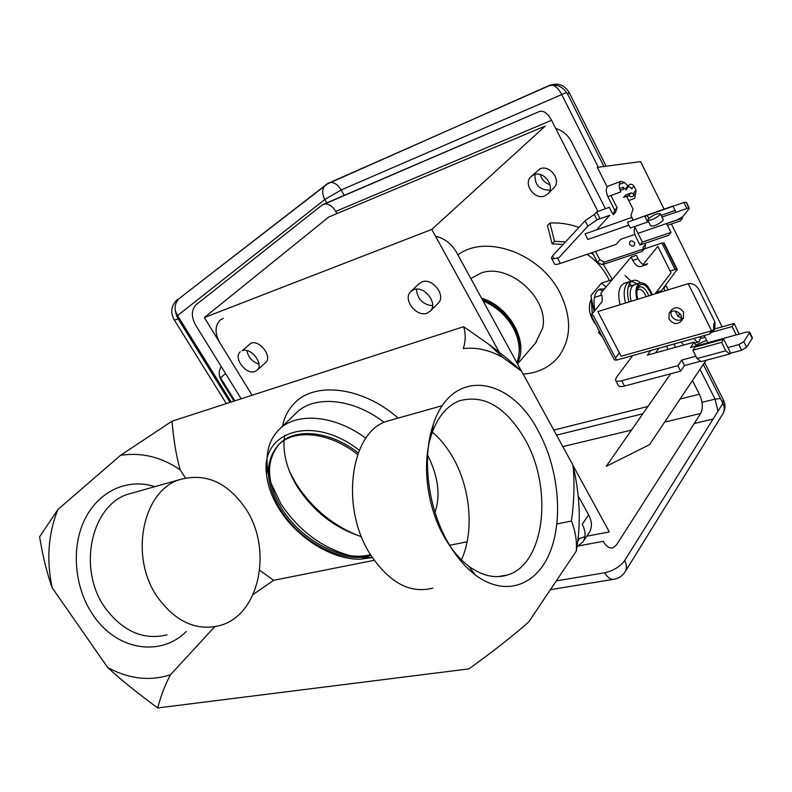 <?xml version="1.0" encoding="UTF-8"?>
<svg xmlns="http://www.w3.org/2000/svg" width="792" height="792" viewBox="0 0 792 792"><rect width="100%" height="100%" fill="white"/><g stroke="black" fill="none" stroke-linecap="round" stroke-linejoin="round"><path stroke-width="1.19" d="M57.945 509.454L39.6 536.798C42.887 556.697 47.074 573.675 52.163 587.743C46.273 559.786 48.203 533.689 57.945 509.454L120.592 455.291C141.629 452.173 161.499 457.033 180.21 469.874C176.349 456.459 173.616 440.243 171.993 421.205L463.676 326.69C465.815 333.788 465.676 341.085 463.28 348.569C476.606 347.054 489.921 350.104 503.247 357.717L521.7 371.369L572.893 465.043C580.031 494.99 581.15 523.7 576.249 551.173L528.769 621.888C513.988 635.065 494.04 650.727 468.933 668.884L157.697 707.949C161.073 695.287 165.33 684.219 170.468 674.754L214.721 626.739M449.044 544.262C456.746 557.231 465.488 567.448 475.279 574.913C505.167 597.524 537.045 585.506 550.242 551.628C563.597 517.79 558.231 467.32 538.134 430.789C510.018 375.933 451.787 367.052 433.323 424.403C421.483 457.835 427.987 509.286 449.044 544.262M572.893 465.043C574.744 481.477 574.259 500.138 571.458 521.027C575.487 531.402 577.081 541.451 576.249 551.173M253.133 594.505L273.577 580.328L374.2 560.3M449.44 545.322L467.122 541.797M556.934 523.918L571.458 521.027M273.577 580.328L259.687 570.21M170.468 674.754C149.856 681.387 128.918 678.982 107.682 667.527C120.701 679.556 137.372 693.03 157.697 707.949M52.163 587.743L107.682 667.527M185.417 477.972L180.21 469.874M154.816 486.664C128.65 477.992 99.544 490.268 85.219 518.522C70.844 546.678 74.062 587.634 93.288 615.325C117.157 651.024 161.36 656.865 186.298 631.442M171.993 421.205L120.592 455.291M463.676 326.69L488.832 344.332C501.445 353.678 512.404 362.687 521.7 371.369M134.987 492.248L127.938 494.238C91.1 505.494 77.081 569.458 105.326 608.117C123.077 631.61 143.669 640.5 167.112 634.818M157.727 597.475C128.977 557.182 142.501 491.01 179.319 479.764C205.286 472.438 227.403 482.08 245.678 508.692C272.854 548.915 259.915 614.938 219.938 625.522C196.515 631.274 175.775 621.928 157.727 597.475M524.71 438.867C553.143 487.337 545.332 563.894 507.593 574.952C495.069 578.903 482.041 575.903 468.488 565.943C459.875 559.35 452.192 550.361 445.441 538.996C426.987 508.325 421.304 463.409 431.699 433.927C437.728 416.909 446.856 405.91 459.083 400.92C483.744 394.02 505.613 406.662 524.71 438.867M432.798 588.1C410.078 594 389.228 582.724 370.24 554.281C339.907 507.316 350.569 432.382 386.347 421.423L393.198 419.493M432.333 432.115C440.055 438.659 446.797 446.926 452.569 456.925C470.488 487.565 474.517 531.264 461.449 559.825M516.82 362.677C520.948 352.084 519.77 340.501 513.275 327.938C506.227 315.503 496.178 306.534 483.12 301.029M359.004 535.877C332.808 525.561 311.84 508.157 296.079 483.674L289.813 472.091M282.506 426.254C284.308 417.146 288.268 409.484 294.377 403.267C314.879 381.101 363.023 386.902 398.119 418.107M427.63 455.073C438.283 476.467 440.738 495.554 435.006 512.325M284.071 440.471C283.239 455.45 287.644 470.844 297.277 486.654C313.444 511.483 334.828 528.135 361.439 536.62M384.12 422.364C352.618 397.861 312.969 394.802 295.456 413.721L279.665 428.997M284.714 435.273L284.1 440.075M349.876 555.588C321.453 547.599 298.445 530.303 280.843 503.712L270.844 482.764M268.339 473.467L267.33 466.884C265.874 451.836 269.537 439.639 278.329 430.294C295.456 411.81 334.165 414.543 365.874 438.273M372.359 557.617L359.34 557.33M359.291 450.341C313.533 413.85 259.677 431.155 266.607 474.893C267.874 486.189 272.062 497.554 279.15 508.969C296.921 537.926 332.323 560.023 360.499 559.172L372.339 557.578M370.438 554.598C342.936 562.597 301.029 540.342 281.645 508.355C266.409 482.308 265.567 460.944 279.121 444.272C294.436 427.423 329.997 430.65 358.251 452.935M370.923 555.38C343.5 564.557 300.307 542.164 280.536 509.513C265.28 483.447 264.419 462.073 277.972 445.401C293.377 428.423 329.314 431.868 357.667 454.509M535.531 343.015L542.639 328.215C549.559 298.822 509.167 262.558 481.14 273.002L470.834 278.546M517.186 363.35C529.432 342.995 509.88 306.504 481.566 298.178M482.417 299.742C504.682 307.029 522.383 332.64 519.176 352.42M223.245 318.325L220.107 320.166C214.691 325.799 214.721 333.521 220.176 343.332L252.103 395.248L204.326 317.562L328.739 217.048L545.302 126.017L431.788 229.423L499.316 352.321M578.952 545.827L603.177 541.352C606.197 546.49 609.484 548.648 613.028 547.807L616.463 544.965L700.692 413.434C703.187 408.246 702.751 401.841 699.386 394.208L692.475 380.566M555.736 128.462C562.627 130.591 567.854 134.987 571.418 141.629L605.415 208.722M675.616 347.302L673.962 344.035M586.763 536.204L609.335 531.927L572.992 465.448M435.55 236.273C444.441 238.303 451.39 243.599 456.41 252.153L521.443 371.121M550.004 184.694C544.965 183.091 541.738 179.715 540.322 174.567M241.164 398.792L195.406 324.769C191.07 316.394 191.377 309.652 196.327 304.554L321.948 205.168L539.293 111.533C543.5 110.256 547.589 113.177 551.578 120.295L597.94 211.434M578.17 495.841L588.634 514.879C592.02 521.393 592.307 527.155 589.486 532.155L588.872 533.066M666.458 346.134L668.111 349.381M321.948 205.168L323.433 204.306M324.73 203.97C328.868 203.712 332.541 206.187 335.739 211.395L336.986 213.583M553.796 430.096L647.925 406.464M553.658 188.06L553.954 187.763C561.776 180.497 549.846 164.281 539.995 168.854L530.907 176.695L533.788 174.804C543.678 170.221 555.717 186.546 547.866 193.832L544.747 195.901C534.758 200.356 522.868 183.912 530.907 176.695M534.947 174.428C534.551 184.942 539.55 190.169 549.955 190.12M642.866 413.741L556.548 435.135M431.788 229.423L204.326 317.562M584.892 536.61L579.655 538.52L577.804 541.263M578.101 538.817L579.655 538.52M437.936 303.475L438.243 303.168C446.381 295.673 432.412 277.398 421.918 281.902L418.879 283.813L410.741 291.605L413.78 289.684C424.314 285.199 438.431 303.603 430.274 311.117L426.977 313.196C416.335 317.513 402.395 299.059 410.741 291.605M416.473 289.159C417.334 299.089 422.7 304.613 432.561 305.732M265.379 362.835L265.538 362.687C272.795 356.885 259.667 339.422 250.866 343.243L242.233 350.717C251.044 346.906 264.3 364.478 257.053 370.28L254.945 371.527C246.055 375.19 232.937 357.637 240.293 351.856M246.906 350.579C248.302 357.4 252.321 361.894 258.964 364.072M577.002 546.856L583.12 541.639C585.941 536.639 585.644 530.858 582.209 524.294L588.634 514.879M328.858 182.843L179.18 298.515C174.091 303.643 173.755 310.454 178.17 318.919L230.036 402.395M324.601 185.873C321.988 189.674 322.067 194.228 324.829 199.505L341.144 189.971C337.877 184.645 334.165 182.16 330.007 182.516M176.745 316.206L177.547 315.553L175.131 310.078M720.472 398.544L715.037 399.118L717.968 411.256M722.66 414.137L723.066 413.493C724.7 410.404 724.64 407.029 722.898 403.366L723.244 399.703M704.583 362.479L723.65 400.495C725.561 404.93 725.373 409.256 723.066 413.493L625.343 571.458C622.849 575.556 619.245 578.13 614.543 579.16C610.988 579.991 607.721 577.863 604.712 572.774C613.424 570.765 620.067 566.706 624.65 560.578C626.769 564.637 627.007 568.27 625.343 571.458L624.977 572.062M569.062 92.258L567.795 94.436C562.815 86.368 556.37 83.556 548.47 86.021L549.688 85.279M552.073 85.061C555.588 85.873 558.766 88.961 561.587 94.307L598.307 167.241M221.315 366.676C218.503 370.745 218.562 375.507 221.483 380.952L233.986 401.108M220.156 378.22L220.582 377.843L219.453 375.665M607.157 186.912L597.317 167.369L640.619 161.608L664.072 209.167M670.685 373.784L606.246 466.33L649.539 444.658L706.048 360.291M722.106 326.868L671.378 223.997M706.593 340.303L695.693 345.094M628.274 286.694L639.916 283.011L638.025 284.467C635.689 287.833 635.323 292.852 636.946 299.505C635.323 292.852 635.689 287.833 638.025 284.467L639.916 283.011C644.678 282.071 648.777 286.001 652.212 294.792C648.777 286.001 644.678 282.071 639.916 283.011L634.144 284.833L632.254 286.298C629.897 289.664 629.531 294.664 631.145 301.297M590.882 300.049C587.822 308.137 589.505 316.315 595.921 324.581M457.915 254.905C485.555 233.719 540.421 253.301 559.993 292.872C571.824 317.463 571.448 338.6 558.885 356.261C550.133 367.112 538.243 373.052 523.185 374.091M624.938 275.507L631.056 281.14M621.542 285.268C618.453 289.625 617.978 296.099 620.116 304.702C617.978 296.099 618.453 289.625 621.542 285.268L623.957 283.407L621.542 285.268M631.867 285.556L629.373 283.873L631.867 285.556M593.99 311.315L590.891 295.683L601.524 283.081L605.979 287.09M612.206 279.625L601.524 283.081M604.444 288.932L599.831 289.03L597.128 291.06C593.941 295.317 593.188 301.702 594.891 310.216M592.188 313.503L591.287 297.703M593.366 292.743L594.396 291.525M598.722 289.615L602.959 290.704M628.937 301.98C626.779 293.337 627.234 286.833 630.303 282.467L632.709 280.615C635.125 279.695 637.758 280.418 640.589 282.793M638.986 285.575L637.699 284.922M651.44 295.03L649.984 291.565C645.232 283.675 641.173 282.289 637.827 287.417C636.58 290.545 636.55 294.495 637.748 299.257M637.006 290.545L638.332 289.466C640.698 288.813 642.965 290.476 645.153 294.456L646.104 296.673M648.777 295.852L647.569 293.01C644.945 288.219 642.223 286.219 639.382 287.011C636.412 288.803 635.629 292.961 637.035 299.475M714.107 329.65L711.592 330.799L688.218 283.675L597.871 311.573L621.136 356.242L711.592 330.799L709.315 334.135L616.582 360.093L593.218 315.355L591.04 315.246L602.276 301.277L602.019 295.842L600.742 293.367L631.056 257.053L632.788 260.479C635.422 265.27 638.134 267.28 640.906 266.498L646.213 264.775L647.549 263.736L644.074 264.865M616.582 360.093L614.364 359.855L591.04 315.246M655.034 293.921L671.022 272.834L657.815 246.352L643.064 264.469M619.384 352.885L615.483 357.984M624.789 283.15L632.709 280.615M631.056 257.053L636.362 255.291L638.104 258.727C640.738 263.538 643.441 265.548 646.213 264.775M677.209 269.369L660.34 292.288M630.165 281.427L626.918 283.546C623.848 287.912 623.383 294.406 625.532 303.029M637.223 283.863L631.521 281.289M677.041 270.151L663.844 243.609L664.112 243.015L661.934 243.035L675.091 269.488L676.566 269.191M644.431 248.886L661.934 243.035M675.091 269.488L670.141 271.062M612.345 279.467L603.237 264.37M593.515 254.747L591.149 252.935M565.498 241.926L554.519 241.293L549.905 223.057C559.419 222.473 569.092 223.928 578.932 227.413M670.804 311.662L671.398 315.8C674.17 319.948 677.655 321.186 681.843 319.522M683.248 318.315L683.615 312.197C679.694 307.108 675.665 306.365 671.527 309.969L669.121 313.206C673.259 309.603 677.299 310.345 681.249 315.454L681.14 321.215C677.012 324.878 672.962 324.156 668.992 319.047L669.121 313.206M688.218 283.675C692.683 283.1 696.277 285.11 698.98 289.714L714.958 322.047L714.829 328.888M709.315 334.135L713.533 330.799L713.82 323.7L714.958 322.047M563.122 244.48L552.123 243.847L547.48 225.571L549.905 223.057M602.484 337.125L598.406 332.313L599.554 331.511M609.404 280.536C604.504 269.983 597.079 261.241 587.11 254.321M552.123 243.847L554.519 241.293M599.356 331.135L598.406 332.313M695.901 356.242L681.734 360.073L677.853 365.676L621.73 380.724L624.502 386.021C620.75 386.942 618.641 386.664 618.186 385.199L615.77 380.606M624.502 386.021L680.635 371.151L684.496 365.528L699.613 361.489M730.66 353.183L741.629 350.252L738.857 344.619L727.898 347.589L730.66 353.183L729.779 353.955L725.779 350.816L721.601 342.372L723.73 339.164L727.898 347.589M650.777 350.519L647.381 355.143L694.208 342.134L690.456 347.52L747.084 331.907L749.668 332.175L749.46 332.868L743.837 341.619L746.599 347.252L741.629 350.252M746.599 347.252L752.192 338.461L749.46 332.868M752.281 337.541L752.192 338.461M655.519 352.885L658.885 348.252M621.73 380.724C617.978 381.655 615.869 381.397 615.424 379.942L616.344 377.457L632.719 355.568M743.837 341.619L738.857 344.619M665.646 284.942L668.171 289.862M663.498 287.724L665.112 290.812M675.249 310.999L677.952 316.364L681.962 318.245M704.623 336.353L704.336 337.075C702.94 338.54 701.326 338.481 699.484 336.887M679.962 313.612L677.952 316.364M694.208 338.362C695.732 341.154 697.297 342.342 698.9 341.916L700.772 337.837M681.209 342.005L683.654 345.065M696.128 345.955L694.208 342.134M704.227 335.56L707.81 342.738M736.213 334.907L732.125 326.571L734.184 323.473L739.134 334.095M729.472 354.034L701.098 361.617L697.059 358.548L725.779 350.816M723.73 339.164L695.079 347.054L692.881 350.242L697.059 358.548M684.496 365.528L681.734 360.073M680.635 371.151L677.853 365.676M692.881 350.242L721.601 342.372M712.553 332.056L732.125 326.571M714.81 328.928L734.184 323.473M634.808 234.442L620.562 239.333L616.196 244.381L560.32 263.469L557.38 257.845C553.658 259.083 551.658 259.132 551.4 258.014L552.568 255.885L585.08 220.78L594.257 214.474L597 219.849L587.832 226.146L557.885 258.816M674.754 205.682L683.942 202.455L686.417 202.346L689.04 208.87L682.674 216.711L677.536 219.77L637.996 233.343L635.065 227.502C633.748 229.591 633.917 232.501 635.55 236.234L639.956 244.995L668.616 235.343L670.982 232.422L666.587 223.532M645.638 215.642L627.462 222.295L630.343 228.017L648.569 221.681M633.105 220.315L631.679 217.463L585.041 233.927L587.882 239.461L628.888 225.136M613.889 212.84L612.364 213.385L609.296 207.316L596.623 211.91L594.257 214.474M648.212 218.929L647.717 219.958C650.588 220.73 654.667 219.018 659.954 214.83L660.449 213.83C657.568 213.068 653.489 214.771 648.212 218.929M560.32 263.469C556.598 264.677 554.598 264.716 554.321 263.587L551.4 258.014M596.544 229.868L609.692 215.295L597 219.849M662.013 217.008L688.604 207.979M689.228 208.118L689.04 208.87M647.717 219.958L650.628 225.819C653.519 226.611 657.598 224.918 662.874 220.72L663.211 219.424M585.08 220.78L587.832 226.146M596.623 211.91L599.692 217.929L598.406 219.335M645.094 248.084L645.411 244.48L644.846 243.352M595.505 251.45L599.801 259.806L604.573 262.023L643.589 248.985M610.929 195.535L617.057 207.702L615.562 212.236L613.236 214.83L614.74 210.286L607.86 196.663C605.712 191.506 605.781 188.001 608.078 186.15L608.306 186.061M622.839 187.862L623.878 187.476L623.175 187.229L623.146 189.338L626.205 188.209M635.649 193.436L635.996 190.258L633.986 186.209C632.432 184.061 630.729 183.685 628.888 185.09L626.571 187.635L626.046 189.961L628.294 186.773M631.115 192.921L628.808 195.485L623.571 197.386L625.888 194.832L631.115 192.921L634.036 194.189M633.263 220.255L630.897 215.543L633.065 209.177L626.611 196.277M634.659 242.639C634.669 246.639 632.957 247.223 629.531 244.381C629.511 240.382 631.224 239.798 634.659 242.639M592.366 252.519L597.495 262.469L602.276 264.696L641.619 251.589L642.995 250.619L643.183 247.154L645.411 244.48M628.808 195.485C630.442 197.03 631.996 197.168 633.461 195.881L633.699 192.822L635.996 190.258M633.986 186.209L631.679 188.763C630.115 186.605 628.412 186.229 626.571 187.635M635.402 193.713L634.837 198.297L628.729 200.505M607.86 196.663L620.809 191.892C618.661 186.694 618.71 183.17 620.987 181.319L624.512 182.546L628.026 186.031M617.057 207.702L614.74 210.286M675.982 212.157L673.101 206.266L644.757 216.216L647.638 222.007M649.262 217.939L646.45 215.622M667.488 225.334L680.298 220.948L682.595 218.127L682.15 217.236M637.996 233.343L642.391 242.085L639.956 244.995M642.391 242.085L670.982 232.422M666.626 223.611L682.595 218.127M629.026 195.723L626.749 196.555M699.386 394.208L680.09 399.049M562.825 446.619L631.471 430.096M664.646 422.106L700.692 413.434M335.739 211.395L551.578 120.295M548.47 86.021L327.532 183.605L179.18 298.515M231.234 402.009L177.547 315.553L324.829 199.505L326.75 202.881M344.203 195.386L341.144 189.971L566.636 92.446M694.237 423.502L713.097 419.037M700.019 369.29L715.037 399.118L701.979 402.336M624.65 560.578L722.898 403.366L703.316 364.37M603.969 166.478L567.795 94.436M556.291 580.902L604.712 572.774M178.17 318.919C175.339 320.017 173.923 320.176 173.933 319.394C170.141 311.82 171.32 305.197 177.467 299.515M234.838 400.841L220.582 377.843L225.542 373.517M592.01 315.612L591.406 314.444M655.855 292.406L661.152 290.763M632.788 260.479L638.104 258.727M665.993 285.516L663.844 288.298M554.063 258.727L552.568 255.885M623.146 189.338L620.176 190.436M643.559 249.232L641.619 251.589M661.181 215.325L675.15 210.454M683.942 202.455L686.832 208.385M619.265 184.506L624.512 182.546M599.801 259.806L597.495 262.469M602.276 264.696L604.573 262.023M503.247 357.717L488.832 344.332M127.938 494.238L179.319 479.764M468.488 565.943L475.279 574.913M431.699 433.927L433.323 424.403M386.347 421.423L442.451 405.613M498.01 576.635L507.593 574.952M360.499 559.172L368.627 557.806M266.607 474.893L267.33 466.884M279.121 444.272L277.972 445.401M536.58 341.788L517.523 363.964M323.077 204.465L539.293 111.533M583.12 541.639L589.486 532.155M430.274 311.117L438.243 303.168M257.053 370.28L265.538 362.687M547.866 193.832L553.954 187.763M606.137 166.191L569.23 92.595C564.538 84.853 557.924 82.457 549.391 85.407L325.858 184.615M613.196 579.388L550.42 589.654M174.19 319.82L226.334 403.593M594.406 297.436L601.653 295.139M636.679 290.842L637.827 287.417M636.422 287.942L637.798 287.506M677.289 269.527L664.112 243.015M683.506 317.948L681.14 321.215M715.117 328.472L713.533 330.799M629.333 281.695L623.957 283.407M704.336 337.075L704.712 336.531M749.668 332.175L752.39 337.768M694.693 343.094L698.574 342.015M642.995 250.619L645.223 247.926M635.758 193.317L633.461 195.881M623.175 187.229L619.601 188.555M645.411 215.721L673.735 205.772M686.417 202.346L689.317 208.286M620.987 181.319L608.078 186.15M660.449 213.83L663.349 219.701"/></g></svg>
